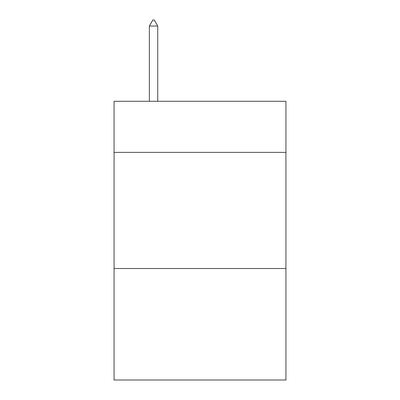 <?xml version="1.0" encoding="UTF-8"?>
<svg xmlns="http://www.w3.org/2000/svg" width="400" height="400" viewBox="0 0 400 400"><rect width="100%" height="100%" fill="white"/><g stroke="black" fill="none" stroke-linecap="round" stroke-linejoin="round"><path stroke-width="0.6" d="M285.935 152.385L285.935 101.29L114.065 101.29L114.065 152.385L285.935 152.385L285.935 380L114.065 380L114.065 152.385M285.935 268.515L114.065 268.515M157.73 26.04L154.245 20L152.85 20L149.37 26.04L157.73 26.04L157.73 101.29M149.37 26.04L149.37 101.29"/></g></svg>
